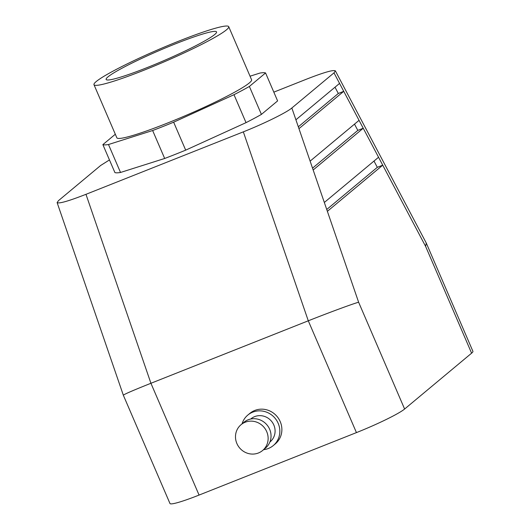 <?xml version="1.0" encoding="UTF-8"?>
<svg xmlns="http://www.w3.org/2000/svg" width="530" height="530" viewBox="0 0 530 530"><rect width="100%" height="100%" fill="white"/><g stroke="black" fill="none" stroke-linecap="round" stroke-linejoin="round"><path stroke-width="0.79" d="M175.669 43.745A60.115 5.552 156.7 0 1 216.565 31.926A60.115 5.552 156.7 0 1 147.029 67.628A60.115 5.552 156.7 0 1 106.146 79.48A60.115 5.552 156.7 0 1 175.669 43.745M173.648 122.191L185.685 150.142A89.239 8.242 156.7 0 1 164.678 158.477L152.64 130.526A89.239 8.242 -23.3 0 0 173.648 122.191L233.995 94.698A89.239 8.242 -23.3 0 0 249.378 86.456L265.57 72.961A89.239 8.242 -23.3 0 0 259.952 73.061L250.041 76.201M185.685 150.142L246.033 122.649L233.995 94.698M120.522 172.469L108.484 144.524A89.239 8.242 156.7 0 1 102.866 144.624L114.904 172.568A89.239 8.242 156.7 0 0 120.522 172.469L164.678 158.477M246.033 122.649A89.239 8.242 156.7 0 0 261.416 114.407L277.607 100.912L265.57 72.961M109.458 159.928L100.654 165.486L58.519 200.618L57.108 202.559C58.797 203.911 68.416 201.168 85.973 194.318L243.336 131.851C263.523 123.888 286.651 112.512 291.851 107.994L333.993 72.862L335.377 70.868C333.476 69.635 323.863 72.398 306.539 79.162L273.831 92.141M108.484 144.524L152.64 130.526M354.497 124.133L357.81 130.4L312.534 168.149M313.164 169.991L310.123 161.133L359.055 120.336L363.235 128.247L313.164 169.991L324.327 202.467L378.552 157.258L382.733 165.174L327.374 211.324L324.327 202.467M357.81 130.4L363.235 128.247L378.552 157.258M335.006 87.211L338.312 93.479L298.324 126.816M298.96 128.657L295.912 119.8L339.558 83.409L343.738 91.326L298.96 128.657L310.123 161.133M338.312 93.479L343.738 91.326L359.055 120.336M373.994 161.06L377.307 167.328L326.738 209.482M377.307 167.328L382.733 165.174L425.603 246.37L426.272 243.045L335.377 70.868M327.374 211.324L358.618 302.219C352.443 303.922 328.454 312.786 308.288 320.802L150.924 383.276L199.068 495.073L356.438 432.606A42.784 3.955 156.7 0 0 404.615 409.027L471.601 353.179A42.784 3.955 -23.3 0 0 472.912 351.33L426.272 243.045M245.191 422.231A16.808 15.979 -129.8 0 0 241.044 424.696A16.808 15.979 -129.8 0 0 239.534 447.837A16.808 15.979 -129.8 0 0 262.575 450.52A16.808 15.979 -129.8 0 0 265.563 429.433A16.808 15.979 -129.8 0 0 245.191 422.231M262.575 450.52L265.484 448.089A16.808 15.979 -129.8 0 0 268.478 427.008A16.808 15.979 -129.8 0 0 248.1 419.806A16.808 15.979 -129.8 0 0 243.959 422.271L241.044 424.696M250.71 419.031L250.955 418.819A14.973 14.237 50.2 0 1 254.652 416.626A14.973 14.237 50.2 0 1 272.804 423.039A14.973 14.237 50.2 0 1 270.134 441.821L269.889 442.033M242.051 423.854A19.868 18.888 50.2 0 1 247.828 415.063L249.869 413.367A19.868 18.888 50.2 0 1 280.224 421.622A19.868 18.888 50.2 0 1 275.308 443.882L273.268 445.578A19.868 18.888 50.2 0 1 263.582 449.678M247.828 415.063A19.868 18.888 50.2 0 1 278.184 423.324A19.868 18.888 50.2 0 1 273.268 445.578M199.068 495.073A42.784 3.955 -23.3 0 1 169.964 503.5L123.331 395.208C124.219 394.24 133.414 390.266 150.924 383.276L85.973 194.318M261.416 114.407L249.378 86.456M93.982 84.701L116.852 137.8A73.352 6.777 -23.3 0 0 166.745 123.357A73.352 6.777 -23.3 0 0 251.584 79.778L228.715 26.672A73.352 6.777 156.7 0 1 143.875 70.252A73.352 6.777 156.7 0 1 93.982 84.701A73.352 6.777 156.7 0 1 158.669 49.462A73.352 6.777 156.7 0 1 228.715 26.672M115.315 134.242L102.866 144.624M295.912 119.8L291.851 107.994M356.438 432.606L308.288 320.802L243.336 131.851M358.618 302.219L404.615 409.027M339.558 83.409L333.993 72.862M425.603 246.37L471.601 353.179M123.331 395.208L57.108 202.559"/></g></svg>
